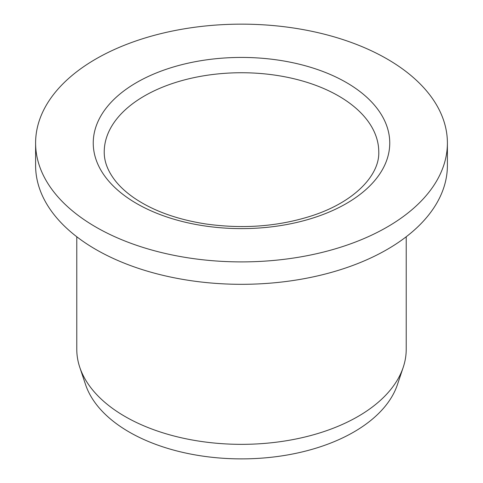 <?xml version="1.0" encoding="UTF-8"?>
<svg xmlns="http://www.w3.org/2000/svg" width="483" height="483" viewBox="0 0 483 483"><rect width="100%" height="100%" fill="white"/><g stroke="black" fill="none" stroke-linecap="round" stroke-linejoin="round"><path stroke-width="0.72" d="M95.906 227.082A205.897 118.872 180 0 1 35.603 143.022A205.897 118.872 180 0 1 241.5 24.15A205.897 118.872 180 0 1 447.397 143.022A205.897 118.872 180 0 1 320.295 252.851A205.897 118.872 180 0 1 95.906 227.082M406.221 236.767L406.221 349.245A164.721 95.103 180 0 1 403.239 367.267A164.721 95.103 180 0 1 357.975 416.491A164.721 95.103 180 0 1 125.025 416.491A164.721 95.103 180 0 1 79.761 367.267A164.721 95.103 180 0 1 76.779 349.245L76.779 236.767M447.397 143.022L447.397 165.44A205.897 118.872 180 0 1 320.295 275.268A205.897 118.872 180 0 1 95.906 249.5A205.897 118.872 180 0 1 35.603 165.44L35.603 143.022M403.239 367.267L397.455 384.553A158.835 91.704 180 0 1 288.043 454.859A158.835 91.704 180 0 1 129.184 432.025A158.835 91.704 180 0 1 85.545 384.553L79.761 367.267M136.671 82.502A148.245 85.588 0 0 0 203.132 225.7A148.245 85.588 0 0 0 384.697 120.871A148.245 85.588 0 0 0 136.671 82.502M378.769 151.988A137.269 79.248 0 0 0 294.032 78.771A137.269 79.248 0 0 0 144.441 95.954A137.269 79.248 0 0 0 104.231 151.988C104.141 161.787 108.005 171.604 115.829 181.439C120.515 187.217 126.558 192.681 133.966 197.825C152.688 210.636 176.524 219.33 205.462 223.913C243.402 229.292 279.252 226.461 313.002 215.412C355.156 201.465 379.644 174.786 378.769 151.988"/></g></svg>

